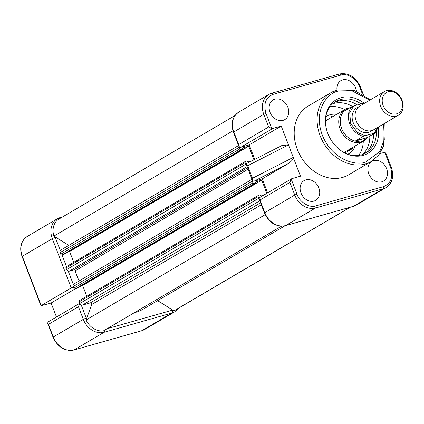 <?xml version="1.0" encoding="UTF-8"?>
<svg xmlns="http://www.w3.org/2000/svg" width="424" height="424" viewBox="0 0 424 424"><rect width="100%" height="100%" fill="white"/><g stroke="black" fill="none" stroke-linecap="round" stroke-linejoin="round"><path stroke-width="0.64" d="M79.15 280.916A51.569 41.239 -120.5 0 1 77.035 276.029A51.569 41.239 -120.5 0 1 75.281 270.772A1.145 0.917 59.5 0 0 73.94 269.844L69.239 271.18A2.29 1.834 -120.5 0 1 66.642 269.563L66.011 267.92A1.145 0.917 -120.5 0 1 66.494 266.601L62.052 255.031A1.145 0.917 -120.5 0 1 60.754 254.22L60.118 252.577A2.29 1.834 -120.5 0 1 60.743 250.091L238.569 145.543M253.955 159.827L248.729 146.216L242.221 148.066L242.687 149.285L241.171 149.72A1.145 0.917 -120.5 0 1 239.873 148.909L239.242 147.266A2.29 1.834 -120.5 0 1 239.104 146.778M242.687 149.285L63.568 254.596L62.052 255.031L241.171 149.72M248.729 146.216L69.61 251.527L68.025 251.978M73.75 262.308L69.61 251.527M246.72 165.514A2.29 1.834 -120.5 0 1 245.761 164.252L245.13 162.609A1.145 0.917 -120.5 0 1 245.613 161.29L247.134 160.86L247.6 162.085L251.978 160.839M266.818 193.339L261.772 180.195L255.264 182.044L255.73 183.263L76.612 288.574L75.096 289.009A1.145 0.917 -120.5 0 1 73.797 288.198L73.161 286.555A2.29 1.834 -120.5 0 1 73.787 284.069L252.01 179.288M255.73 183.263L254.214 183.698A1.145 0.917 -120.5 0 1 252.916 182.887L252.285 181.244A2.29 1.834 -120.5 0 1 252.185 179.739M261.772 180.195L82.653 285.506L81.069 285.956M86.793 296.286L82.653 285.506M258.974 198.596A2.29 1.834 -120.5 0 1 258.804 198.231L258.174 196.588A1.145 0.917 -120.5 0 1 258.656 195.268L260.172 194.839L260.643 196.063L263.627 195.215M265.186 214.661L86.067 319.972L91.77 304.474A1.145 0.917 59.5 0 0 90.445 302.842L82.282 305.158A2.29 1.834 -120.5 0 1 79.686 303.542L79.055 301.899A1.145 0.917 -120.5 0 1 79.537 300.579M281.536 226.172L103.525 330.831A17.188 13.748 -120.5 0 1 86.067 319.972M266.452 216.934A17.188 13.748 -120.5 0 1 265.652 215.572M285.002 225.775L143.307 309.085A51.569 41.239 -120.5 0 1 134.318 312.726M350.012 207.315L173.962 310.819L157.633 300.664M350.378 207.209L175.26 310.167A17.188 13.748 -120.5 0 1 173.962 310.819M325.42 120.427L327.058 119.96M232.967 130.799L53.864 236.099A17.188 13.748 -120.5 0 1 59.047 219.001L234.97 115.572M68.767 245.374L53.864 236.099M41.234 305.572L71.248 287.928L52.338 238.659L22.324 256.303L41.234 305.572L40.985 305.794L51.108 303.022L74.894 289.036M79.696 303.573L78.461 306.722L48.453 324.365L47.737 323.385L47.954 322.118A2.867 2.29 -120.5 0 1 48.4 321.752L79.627 303.393M56.477 317.004L51.108 303.022M73.336 287.011A2.29 0.281 159 0 0 71.248 287.928M384.441 91.536L359.902 105.968A13.754 10.998 59.5 0 0 356.727 122.149A13.754 10.998 59.5 0 0 371.763 130.566A13.754 10.998 59.5 0 0 373.841 129.675L398.38 115.248A13.754 10.998 -120.5 0 1 396.302 116.134A13.754 10.998 -120.5 0 1 380.71 106.435A13.754 10.998 -120.5 0 1 384.441 91.536A13.754 10.998 -120.5 0 1 386.518 90.651A13.754 10.998 -120.5 0 1 402.111 100.356A13.754 10.998 -120.5 0 1 398.38 115.248M358.503 106.986A13.754 10.998 59.5 0 0 353.325 122.912A13.754 10.998 59.5 0 0 368.795 132.309A13.754 10.998 59.5 0 0 372.272 130.401M383.121 105.454A11.893 9.508 -120.5 0 1 388.146 91.812A11.893 9.508 -120.5 0 1 401.629 100.197A11.893 9.508 -120.5 0 1 396.604 113.844A11.893 9.508 -120.5 0 1 383.121 105.454M367.391 137.567A18.338 14.665 -120.5 0 1 363.707 140.948A18.338 14.665 -120.5 0 1 360.935 142.135A18.338 14.665 -120.5 0 1 340.891 130.915A18.338 14.665 -120.5 0 1 345.12 109.339A18.338 14.665 -120.5 0 1 347.892 108.157L349.911 107.77M378.351 127.025L375.187 132.956L367.597 137.418L355.731 140.789L363.32 136.327L365.064 135.722L357.305 132.383L350.616 123.342L349.731 112.652L353.648 105.989L362.748 103.408L364.412 103.318M375.187 132.956L365.064 135.722M353.648 105.989L351.909 106.594L344.32 111.056L347.892 108.157A18.338 14.665 -120.5 0 1 349.933 107.76M367.597 137.418L355.609 141.049L356.054 141.256A17.76 14.204 -120.5 0 1 341.627 128.461A17.76 14.204 -120.5 0 1 344.362 110.797M356.054 141.256L360.935 142.135L367.089 137.789M357.358 104.94A29.797 23.829 59.5 0 0 337.472 101.267A29.797 23.829 59.5 0 0 334.398 102.433M386.614 168.673A11.459 9.164 59.5 0 0 371.763 161.406A11.459 9.164 59.5 0 0 368.779 173.745A11.459 9.164 59.5 0 0 383.376 181.159A11.459 9.164 59.5 0 0 386.614 168.673M356.43 91.118A11.459 9.164 59.5 0 0 355.635 87.975A11.459 9.164 59.5 0 0 340.785 80.708A11.459 9.164 59.5 0 0 337.027 90.058M287.859 107.235A11.459 9.164 59.5 0 0 273.008 99.963A11.459 9.164 59.5 0 0 270.024 112.302A11.459 9.164 59.5 0 0 284.621 119.716A11.459 9.164 59.5 0 0 287.859 107.235M318.837 187.933A11.459 9.164 59.5 0 0 303.987 180.661A11.459 9.164 59.5 0 0 300.998 193A11.459 9.164 59.5 0 0 315.599 200.414A11.459 9.164 59.5 0 0 318.837 187.933M370.311 99.847L354.146 90.349L337.159 90.02L331.001 92.649L308.105 106.111A39.883 31.89 59.5 0 0 298.899 153.043A39.883 31.89 59.5 0 0 342.502 177.439A39.883 31.89 59.5 0 0 348.528 174.868L371.424 161.406A39.883 31.89 -120.5 0 1 365.398 163.977A39.883 31.89 -120.5 0 1 321.795 139.586A39.883 31.89 -120.5 0 1 331.001 92.649A39.883 31.89 -120.5 0 1 337.027 90.079M364.168 103.255A31.116 24.884 59.5 0 0 340.976 97.706A31.116 24.884 59.5 0 0 325.462 119.091A31.116 24.884 59.5 0 0 345.629 153.387A31.116 24.884 59.5 0 0 363.108 155.375A31.116 24.884 59.5 0 0 378.288 127.269M345.168 153.159A29.797 23.829 59.5 0 0 361.455 154.845A29.797 23.829 59.5 0 0 365.96 152.921A29.797 23.829 59.5 0 0 376.327 131.551M361.036 103.896A29.797 23.829 59.5 0 0 340.26 99.629A29.797 23.829 59.5 0 0 335.755 101.553A29.797 23.829 59.5 0 0 325.441 119.605M364.529 153.684A29.797 23.829 59.5 0 0 373.56 133.91M352.408 106.387A29.797 23.829 59.5 0 0 333.746 103.461A29.797 23.829 59.5 0 0 332.692 103.79M362.509 154.511A29.797 23.829 59.5 0 0 369.834 136.104M330.015 106.716A29.797 23.829 -120.5 0 1 344.707 109.583M363.294 141.197A29.797 23.829 -120.5 0 1 358.651 155.428M325.786 116.775A21.772 17.411 -120.5 0 1 336.608 114.342M355.195 145.957A21.772 17.411 -120.5 0 1 347.807 154.23M344.929 153.037L354.591 147.356M246.932 163.452L246.296 164.406L247.653 165.752L252.46 178.281L252.508 180.582L253.78 181.287L262.255 178.88L287.451 164.067C291.505 161.475 293.445 159.249 293.265 157.394L281.245 126.071L249.217 144.902L240.742 147.308L272.77 128.477A2.867 2.29 -120.5 0 1 271.795 128.509L266.007 113.441C263.267 103.922 265.61 97.568 273.029 94.372A1.717 1.012 -105.9 0 0 271.673 93.243A1.717 1.012 -105.9 0 0 271.53 93.301A18.338 14.665 59.5 0 0 268.758 94.483A18.338 14.665 59.5 0 0 263.781 114.342L268.631 126.977L271.795 128.509M267.624 192.862L262.255 178.88M259.557 197.605L259.053 198.909L259.954 200.017L264.804 212.652L294.76 195.04L296.986 194.139L291.203 179.071A2.867 2.29 -120.5 0 1 291.574 178.78A2.867 2.29 -120.5 0 1 292.009 178.594L300.478 176.188L293.265 157.394L252.46 178.281M291.203 179.071L289.91 182.405L294.76 195.04A18.338 14.665 59.5 0 0 315.551 207.977L383.328 188.722A18.338 14.665 59.5 0 0 386.1 187.541L356.144 205.147A18.338 14.665 59.5 0 1 353.377 206.329L383.328 188.722A1.717 1.012 -105.9 0 0 383.603 186.608L315.827 205.863C309.695 208.369 299.333 201.919 296.986 194.139M390.626 167.533L391.341 167.443L386.015 153.562L384.844 152.465L390.626 167.533C393.371 177.052 391.029 183.412 383.603 186.608M379.772 153.663L383.868 152.497A2.867 2.29 -120.5 0 1 384.844 152.465M281.245 126.071L272.77 128.477M268.631 126.977L238.68 144.589L238.871 146.328L240.276 147.382A2.867 2.29 59.5 0 0 240.742 147.308M247.653 165.752L288.458 144.865L281.721 145.612L246.657 163.558M254.782 159.403L249.217 144.902M239.242 147.266L60.118 252.577M239.873 148.909L60.754 254.22M245.13 162.609L66.011 267.92M245.761 164.252L66.642 269.563M247.134 166.59L69.239 271.18M247.584 167.756L73.94 269.844M248.119 169.155L75.281 270.772M252.285 181.244L73.161 286.555M252.916 182.887L73.797 288.198M254.214 183.698L75.096 289.009M258.174 196.588L79.055 301.899M258.804 198.231L79.686 303.542M259.779 200.801L82.282 305.158M260.559 202.826L90.445 302.842M261.311 204.792L91.77 304.474M48.453 324.365L53.302 337.001L83.311 319.357L78.461 306.722M141.595 330.757A1.606 0.943 74.1 0 0 141.738 330.736A1.606 0.943 74.1 0 0 141.87 330.683L171.884 313.039L104.103 332.294L74.094 349.938L141.87 330.683A18.338 14.665 59.5 0 0 144.642 329.501L174.651 311.852A18.338 14.665 -120.5 0 1 171.884 313.039A2.29 1.346 74.1 0 0 172.255 310.214A16.043 12.831 59.5 0 0 172.743 310.066M81.281 305.126L86.284 318.154A16.043 12.831 59.5 0 0 86.517 318.742M107.113 328.722L172.255 310.214M55.088 236.862A16.043 12.831 59.5 0 0 55.306 237.456L60.303 250.483M68.237 271.148L73.347 284.462M55.306 237.456A2.29 0.281 -21 0 0 52.338 238.659A18.338 14.665 -120.5 0 1 57.314 218.8A18.338 14.665 -120.5 0 1 60.081 217.618A2.29 1.346 -105.9 0 1 60.272 217.533L57.314 218.8L27.3 236.444A18.338 14.665 59.5 0 0 22.324 256.303L22.075 256.525C19.191 247.69 20.935 240.996 27.3 236.444M104.67 330.158A2.29 1.346 74.1 0 1 104.103 332.294A18.338 14.665 -120.5 0 1 83.311 319.357A2.29 0.281 159 0 1 86.284 318.154M47.737 323.385L53.053 337.223L53.302 337.001A18.338 14.665 59.5 0 0 74.094 349.938A1.606 0.943 74.1 0 1 73.962 349.996A1.606 0.943 74.1 0 1 73.803 350.017M61.173 217.756A2.29 1.346 -105.9 0 0 60.272 217.533L62.731 216.839M362.748 103.408L363.914 103.61M377.853 127.317L374.159 133.136M363.32 136.327A17.76 14.204 -120.5 0 1 349.726 123.702A17.76 14.204 -120.5 0 1 351.909 106.594M383.635 123.914L384.298 139.681L379.745 151.58L365.658 162.005C357.49 165.906 332.739 161.136 322.256 135.002C312.583 108.639 329.167 92.125 338.431 91.075L351.819 90.72L369.696 100.207M253.838 181.271L287.451 164.067M259.954 200.017L289.91 182.405M259.053 198.909L264.449 212.965A2.29 0.281 159 0 1 264.804 212.652A18.338 14.665 59.5 0 0 285.596 225.589L315.551 207.977A1.717 1.012 -105.9 0 0 315.827 205.863M264.449 212.965C269.108 222.907 276.093 227.142 285.41 225.669A2.29 1.346 74.1 0 0 285.596 225.589L353.377 206.329A2.29 1.346 74.1 0 1 353.187 206.414A2.29 1.346 74.1 0 1 352.985 206.44M347.532 150.462L347.812 151.188L353.674 146.847M344.797 152.969L344.516 152.237M334.393 115.646L333.826 114.173M238.68 144.589L233.831 131.954A2.29 0.281 -21 0 0 233.476 132.267C230.577 123.458 232.357 116.738 238.807 112.095A18.338 14.665 59.5 0 0 233.831 131.954L263.781 114.342L266.007 113.441M331.589 117.294L330.556 114.602M339.306 74.046A1.717 1.012 74.1 0 1 339.449 73.983C348.703 72.515 355.672 76.77 360.363 86.745L359.647 86.835L362.372 93.932M238.807 112.095L268.758 94.483L271.673 93.243L339.449 73.983A1.717 1.012 74.1 0 1 340.806 75.112C346.943 72.61 357.305 79.055 359.647 86.835M273.029 94.372L340.806 75.112M245.443 161.364L66.319 266.675M258.486 195.342L79.362 300.653M40.985 305.794L22.075 256.525M53.053 337.223C57.759 347.208 64.729 351.464 73.962 349.996L141.738 330.736L144.642 329.501M174.651 311.852L178.621 308.19M325.415 120.925L345.12 109.339M344.002 152.534L363.707 140.948M371.424 161.406L378.86 154.882L383.715 145.808L384.25 123.554M285.41 225.669L353.187 206.414L356.144 205.147M291.574 178.78L259.546 197.611M391.341 167.443C394.23 176.262 392.481 182.961 386.1 187.541M233.476 132.267L238.871 146.328M360.363 86.745L363.347 94.51M246.296 164.406L252.508 180.582"/></g></svg>

